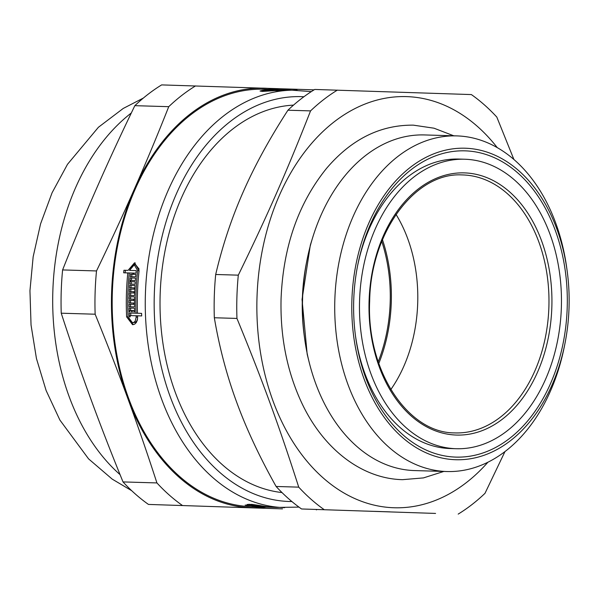 <?xml version="1.0" encoding="UTF-8"?>
<svg xmlns="http://www.w3.org/2000/svg" width="599" height="599" viewBox="0 0 599 599"><rect width="100%" height="100%" fill="white"/><g stroke="black" fill="none" stroke-linecap="round" stroke-linejoin="round"><path stroke-width="0.9" d="M375.483 511.419L381.608 511.598L375.483 511.411M374.809 511.381L381.316 511.576L374.809 511.366M384.768 511.711L365.712 511.089L384.768 511.711M389.994 511.853L363.6 511.037L389.994 511.853M435.57 513.425L301.552 508.97L435.57 513.425M355.447 335.582A144.808 100.954 91.7 0 0 450.149 448.539L456.161 448.718A144.808 100.954 91.7 0 0 561.375 306.973A144.808 100.954 91.7 0 0 464.764 159.237A144.808 100.954 91.7 0 0 359.565 300.623A144.808 100.954 91.7 0 0 456.161 448.718M464.764 159.237L458.752 159.057A144.808 100.954 91.7 0 0 357.513 266.181M353.717 300.428A153.202 106.809 -88.3 0 1 357.708 265.192A153.202 106.809 -88.3 0 1 524.672 179.558A153.202 106.809 -88.3 0 1 517.169 431.984A153.202 106.809 -88.3 0 1 355.581 336.586A153.202 106.809 -88.3 0 1 353.717 300.428M513.897 159.476L496.818 117.082A230.847 160.944 91.7 0 0 471.376 94.575L314.737 89.453A230.847 160.944 91.7 0 0 287.932 110.216L310.552 110.89C286.973 171.029 267.558 215.183 238.305 275.158L215.692 274.484C222.484 245.612 231.626 218.148 243.127 192.092C254.545 166.035 269.483 138.743 287.932 110.216M276.109 486.47C259.487 456.82 246.294 428.614 236.538 401.854C226.699 375.094 219.294 347.061 214.33 317.755L236.949 318.428C262.369 380.193 278.977 425.545 298.729 487.144L276.109 486.47A230.847 160.944 91.7 0 0 301.552 508.97M458.19 514.099A230.847 160.944 91.7 0 0 484.995 493.329L504.957 451.594M337.357 90.127A230.847 160.944 91.7 0 0 310.552 110.89M238.305 275.158A230.847 160.944 91.7 0 0 236.919 296.767A230.847 160.944 91.7 0 0 236.949 318.428M497.26 147.631A205.667 143.386 91.7 0 0 345.526 113.915A205.667 143.386 91.7 0 0 257.001 297.426A205.667 143.386 91.7 0 0 334.13 486.65A205.667 143.386 91.7 0 0 487.908 462.233M298.729 487.144A230.847 160.944 91.7 0 0 324.171 509.644M215.692 274.484A230.847 160.944 91.7 0 0 214.33 317.755M567.141 270.808L566.751 267.985A167.892 117.045 91.7 0 0 456.805 135.898L424.549 134.94A167.892 117.045 91.7 0 0 306.95 260.258L306.418 262.939A156.346 109.003 91.7 0 0 302.345 298.894A156.346 109.003 91.7 0 0 304.255 335.792L304.621 338.495A167.892 117.045 91.7 0 0 414.568 470.574L446.824 471.533A167.892 117.045 91.7 0 0 564.423 346.215L564.977 343.422A155.822 108.636 91.7 0 0 567.141 270.808A155.822 108.636 91.7 0 0 452.447 148.896A155.822 108.636 91.7 0 0 351.89 300.369A155.822 108.636 91.7 0 0 442.99 458.25A155.822 108.636 91.7 0 0 564.977 343.422M306.95 260.258A167.892 117.045 91.7 0 0 302.577 298.871A167.892 117.045 91.7 0 0 304.621 338.495M456.805 135.898A167.892 117.045 91.7 0 0 334.834 299.829A167.892 117.045 91.7 0 0 446.824 471.533M137.463 313.247L141.596 313.374A208.811 145.579 91.7 0 0 141.693 315.928L137.56 315.808A208.811 145.579 91.7 0 0 137.62 317.163L137.351 320.098L136.302 322.562L134.64 324.171L132.566 324.695L126.621 316.841A208.811 145.579 -88.3 0 1 126.449 293.54A208.811 145.579 -88.3 0 1 127.804 272.919L123.671 272.8A208.811 145.579 -88.3 0 1 123.941 270.254L128.074 270.374L134.535 262.811L139.08 270.621A208.811 145.579 91.7 0 0 137.441 293.862A208.811 145.579 91.7 0 0 137.463 313.247L141.596 313.374M129.841 268.809L135.269 262.909M125.139 272.844A206.715 144.112 -88.3 0 1 125.408 270.299L128.074 270.374M133.3 324.643L128.276 318.376M131.713 276.731A206.715 144.112 -88.3 0 1 131.937 274.327L132.798 274.349A208.811 145.579 -88.3 0 1 132.926 273.069L129.242 272.964A208.811 145.579 91.7 0 0 128.059 316.878L132.431 322.689L133.966 322.299L135.202 321.109L136.183 317.118A208.811 145.579 -88.3 0 1 136.123 315.763L130.118 315.583A208.811 145.579 91.7 0 0 130.17 316.864L129.406 316.841A208.811 145.579 -88.3 0 1 129.257 313.007L136.025 313.202A208.811 145.579 -88.3 0 1 137.643 270.583L134.266 264.81L129.511 270.419L136.28 270.621A208.811 145.579 91.7 0 0 136.018 273.166L133.689 273.092A208.811 145.579 91.7 0 0 133.562 274.372L135.891 274.439A208.811 145.579 91.7 0 0 135.666 276.843L130.245 276.686A208.811 145.579 -88.3 0 1 130.47 274.275L132.798 274.349M133.562 274.372L135.891 274.447M129.511 270.419L136.28 270.621M139.14 269.123L135.748 264.855L134.266 264.81M130.822 315.606A206.715 144.112 -88.3 0 1 130.724 313.052L137.493 313.255A206.715 144.112 -88.3 0 1 137.493 313.247L136.025 313.202M132.431 322.689L135.441 322.352L136.677 321.161L137.583 318.683M131.413 280.407A206.715 144.112 -88.3 0 1 131.608 278.003L135.554 278.123A208.811 145.579 91.7 0 0 135.367 280.527L130.709 280.392A208.811 145.579 91.7 0 0 130.619 281.665L135.269 281.8A208.811 145.579 91.7 0 0 135.104 284.211L129.691 284.053A208.811 145.579 -88.3 0 1 130.14 277.958L135.554 278.116M131.151 284.091A206.715 144.112 -88.3 0 1 131.316 281.687M130.619 281.665L135.269 281.807M130.649 295.434A206.715 144.112 -88.3 0 1 130.724 292.889L134.678 293.008M130.941 287.775A206.715 144.112 -88.3 0 1 131.076 285.371L135.03 285.491A208.811 145.579 91.7 0 0 134.603 295.554L129.182 295.397A208.811 145.579 -88.3 0 1 129.257 292.836L133.914 292.978A208.811 145.579 -88.3 0 1 133.959 291.698L129.309 291.563A208.811 145.579 -88.3 0 1 129.414 289.01L134.071 289.152A208.811 145.579 -88.3 0 1 134.131 287.872L129.474 287.737A208.811 145.579 -88.3 0 1 129.609 285.326L135.03 285.483M130.769 291.608A206.715 144.112 -88.3 0 1 130.874 289.062L134.071 289.152M130.575 306.793A206.715 144.112 -88.3 0 1 130.552 304.24L133.742 304.329A208.811 145.579 -88.3 0 1 133.742 303.057L129.085 302.914A208.811 145.579 -88.3 0 1 129.099 300.361L133.749 300.496A208.811 145.579 -88.3 0 1 133.764 299.223L129.114 299.081A208.811 145.579 -88.3 0 1 129.152 296.67L134.573 296.834A208.811 145.579 91.7 0 0 134.528 306.913L129.107 306.748A208.811 145.579 -88.3 0 1 129.092 304.195L133.742 304.329M130.575 299.126A206.715 144.112 -88.3 0 1 130.619 296.722L134.573 296.834M130.552 302.959A206.715 144.112 -88.3 0 1 130.56 300.406L133.749 300.496M130.649 310.492A206.715 144.112 -88.3 0 1 130.597 308.081L134.55 308.193A208.811 145.579 91.7 0 0 134.633 311.884L133.869 311.862A208.811 145.579 -88.3 0 1 133.832 310.582L132.274 310.537A208.811 145.579 91.7 0 0 132.304 311.817L131.54 311.794A208.811 145.579 -88.3 0 1 131.503 310.514L129.946 310.469A208.811 145.579 91.7 0 0 129.976 311.75L129.212 311.727A208.811 145.579 -88.3 0 1 129.129 308.028L134.55 308.193M130.597 308.081L129.129 308.028M134.595 310.611L133.832 310.582M130.619 296.722L129.152 296.67M130.552 304.24L129.092 304.195M131.076 285.371L129.609 285.326M130.724 292.889L129.257 292.836M134.678 293.001L133.914 292.978M131.608 278.003L130.14 277.958M131.937 274.327L130.47 274.275M125.408 270.299L123.941 270.254M271.235 90.082L276.656 90.067A208.811 145.579 91.7 0 0 274.08 90.269L273.309 90.247A208.811 145.579 -88.3 0 1 274.207 90.172L272.642 90.127A208.811 145.579 91.7 0 0 271.751 90.202L270.988 90.179A208.811 145.579 -88.3 0 1 271.879 90.105L270.314 90.052A208.811 145.579 91.7 0 0 269.423 90.135L268.659 90.112A208.811 145.579 -88.3 0 1 271.235 89.91M279.164 89.738L284.585 89.857A208.811 145.579 91.7 0 0 277.547 90.015L272.133 89.85A208.811 145.579 -88.3 0 1 273.915 89.768L278.572 89.902A208.811 145.579 -88.3 0 1 279.463 89.872L274.806 89.738A208.811 145.579 -88.3 0 1 276.588 89.693L281.245 89.835A208.811 145.579 -88.3 0 1 282.136 89.828L277.479 89.685A208.811 145.579 -88.3 0 1 279.164 89.693M274.529 90.644L274.537 90.397A208.811 145.579 -88.3 0 1 287.707 89.932L286.359 89.895A208.811 145.579 91.7 0 0 285.476 89.872L280.055 89.708A208.811 145.579 -88.3 0 1 280.938 89.73A208.811 145.579 -88.3 0 1 281.822 89.76M275.967 90.689L280.107 90.561A208.811 145.579 91.7 0 0 278.318 90.756L274.185 90.636A208.811 145.579 91.7 0 0 273.234 90.749L262.362 91.415L260.048 91.026L262.242 90.419A208.811 145.579 -88.3 0 1 278.146 89.648A208.811 145.579 -88.3 0 1 278.864 89.67M311.323 91.61L289.145 89.977A208.811 145.579 91.7 0 0 275.974 90.442M264.069 506.949A208.811 145.579 -88.3 0 1 262.392 506.806L267.813 506.971A208.811 145.579 91.7 0 0 273.945 507.338L275.3 507.375A208.811 145.579 -88.3 0 1 258.768 505.526C253.924 504.448 245.261 504.208 250.689 505.294L257.465 505.496A208.811 145.579 91.7 0 0 259.232 505.826L256.911 505.758A208.811 145.579 91.7 0 0 257.795 505.908L260.123 505.975A208.811 145.579 91.7 0 0 261.793 506.245L256.379 506.08A208.811 145.579 -88.3 0 1 254.702 505.818L257.031 505.885A208.811 145.579 -88.3 0 1 256.14 505.736L252.464 505.623A208.811 145.579 91.7 0 0 267.176 507.136L268.524 507.173A208.811 145.579 -88.3 0 1 267.633 507.143L272.283 507.286A208.811 145.579 -88.3 0 1 271.392 507.248L266.742 507.106A208.811 145.579 -88.3 0 1 264.96 507.009L269.617 507.143A208.811 145.579 -88.3 0 1 268.726 507.083L264.077 506.859M273.062 507.308L269.408 507.196A208.811 145.579 -88.3 0 1 268.524 507.173M261.508 506.724A208.811 145.579 -88.3 0 1 257.263 506.215L262.684 506.372A208.811 145.579 91.7 0 0 264.361 506.597L259.704 506.462A208.811 145.579 91.7 0 0 260.595 506.567L265.245 506.702A208.811 145.579 91.7 0 0 266.922 506.881L261.508 506.589M249.064 504.216L249.049 504.747L250.689 505.294M249.266 504.92L247.05 504.493L251.857 504.38L260.198 505.571A208.811 145.579 91.7 0 0 276.738 507.42L298.968 507.106M266.458 507.113A208.811 145.579 -88.3 0 1 265.739 507.091A208.811 145.579 -88.3 0 1 251.026 505.578L246.893 505.459A208.811 145.579 -88.3 0 1 245.118 505.129L249.259 505.249M278.146 89.648L264.024 89.229A208.811 145.579 91.7 0 0 112.32 293.121A208.811 145.579 91.7 0 0 251.61 506.672L265.739 507.091M132.274 310.544L131.503 310.514M134.505 303.079L133.742 303.057M130.56 300.406L129.099 300.361M134.528 299.245L133.764 299.223M134.723 291.728L133.959 291.698M130.874 289.062L129.414 289.01M134.895 287.902L134.131 287.872M133.689 273.099L132.926 273.069M137.56 315.815L136.123 315.763M130.724 313.052L129.257 313.007M129.242 272.972L127.804 272.919M280.938 89.73L279.583 89.693A208.811 145.579 91.7 0 0 263.672 90.464L262.055 90.891L262.04 91.4M263.672 90.464C258.289 91.19 266.944 91.452 271.804 90.704A208.811 145.579 -88.3 0 1 272.747 90.591L266.742 90.412A208.811 145.579 91.7 0 0 265.844 90.524L265.08 90.501A208.811 145.579 -88.3 0 1 267.768 90.194L274.537 90.397M287.707 89.932A208.811 145.579 -88.3 0 1 288.426 89.955M276.019 507.398A208.811 145.579 -88.3 0 1 275.3 507.375M282.002 492.565A194.121 135.337 -88.3 0 1 162.516 340.389A194.121 135.337 -88.3 0 1 160.15 294.573A194.121 135.337 -88.3 0 1 165.204 249.933A194.121 135.337 -88.3 0 1 293.517 105.117M282.488 508.873L148.462 504.425L282.488 508.873M123.02 481.918C110.987 452.402 100.078 424.264 90.284 397.504C80.476 370.744 70.794 342.643 61.24 313.202L95.144 314.213C107.176 343.721 118.093 371.859 127.879 398.627C137.688 425.387 147.369 453.488 156.923 482.929L123.02 481.918A230.847 160.944 91.7 0 0 148.462 504.425M62.603 269.932C73.984 241.195 85.41 213.798 96.881 187.749C108.329 161.693 120.983 134.333 134.842 105.671L168.746 106.674C157.365 135.411 145.939 162.808 134.476 188.865C123.027 214.921 110.366 242.281 96.506 270.943L62.603 269.932A230.847 160.944 91.7 0 0 61.24 313.202M314.093 89.843L161.648 84.901A230.847 160.944 91.7 0 0 134.842 105.671M278.632 89.663A209.867 146.306 91.7 0 0 264.406 88.188A209.867 146.306 91.7 0 0 134.476 188.865A209.867 146.306 91.7 0 0 127.879 398.627A209.867 146.306 91.7 0 0 251.221 507.712A209.867 146.306 91.7 0 0 266.226 507.106M195.551 85.912A230.847 160.944 91.7 0 0 168.746 106.674M96.506 270.943A230.847 160.944 91.7 0 0 95.144 314.213M316.392 509.884A230.847 160.944 91.7 0 0 317.006 509.502M156.923 482.929A230.847 160.944 91.7 0 0 182.366 505.429M131.331 112.964A208.811 145.579 91.7 0 0 52.839 291.346A208.811 145.579 91.7 0 0 120.077 474.663M390.825 389.537A127.49 88.884 91.7 0 0 396.029 214.427M378.785 363.466A132.738 92.538 91.7 0 0 382.469 239.742M378.209 361.766A131.166 91.445 91.7 0 0 381.788 241.397M137.643 270.583L139.08 270.628M297.104 90.209A208.811 145.579 91.7 0 0 145.4 294.102A208.811 145.579 91.7 0 0 284.697 507.66M137.62 317.171L136.183 317.118M128.059 316.886L126.621 316.841M303.918 96.746A202.522 141.192 91.7 0 0 154.302 294.379A202.522 141.192 91.7 0 0 291.878 501.543M369.081 300.938A131.144 91.43 91.7 0 0 502.583 419.015A131.144 91.43 91.7 0 0 509.719 191.972A131.144 91.43 91.7 0 0 369.081 300.938M454.386 432.897A129.047 89.97 91.7 0 0 548.901 306.606A129.047 89.97 91.7 0 0 462.054 174.923C415.324 172.168 370.601 232.09 369.673 300.96C366.259 369.98 407.41 432.882 454.386 432.897M131.69 490.693L112.223 479.133L88.562 458.856L59.893 420.056L46.108 390.496L36.449 358.539L31.043 325.002L29.95 290.717L33.155 256.799L40.567 223.884L52.068 192.796L67.5 164.306L98.416 127.273L123.244 108.441L143.363 98.056M413.415 125.161L434.005 128.201L453.802 135.816M443.829 471.443L423.448 477.905L402.558 479.664C361.025 478.773 322.202 447.925 300.945 401.218C286.824 370.212 280.197 336.174 281.058 299.088C283.11 246.96 298.272 203.383 326.56 168.356C351.336 139.312 380.185 124.914 413.1 125.154M309.443 363.316L307.175 354.166L302.046 299.478L310.319 245.156L313.21 235.849"/></g></svg>
